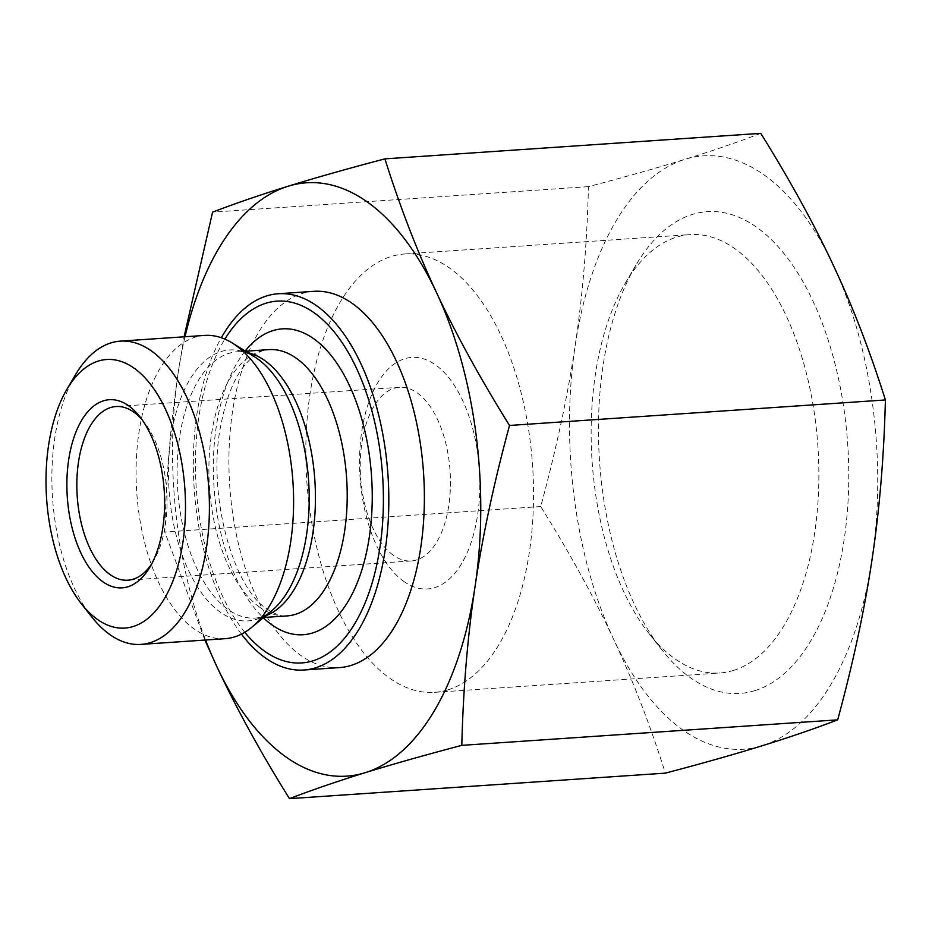 <?xml version="1.0" encoding="UTF-8"?>
<svg xmlns="http://www.w3.org/2000/svg" width="932" height="932" viewBox="0 0 932 932"><rect width="100%" height="100%" fill="white"/><g stroke="black" fill="none" stroke-linecap="round" stroke-linejoin="round"><path stroke-width="0.7" stroke-dasharray="4.66 3.5" d="M393.257 555.216A87.037 44.829 86.1 0 1 360.241 464.998A87.037 44.829 86.1 0 1 394.061 388.306A87.037 44.829 86.1 0 1 399.467 387.293A87.037 44.829 86.1 0 1 450.074 471.091A87.037 44.829 86.1 0 1 411.245 560.959A87.037 44.829 86.1 0 1 393.257 555.216M403.556 581.265A116.046 59.764 -93.9 0 0 477.918 455.142A116.046 59.764 -93.9 0 0 377.565 383.052A116.046 59.764 -93.9 0 0 403.556 581.265M141.955 419.528A87.037 44.829 86.1 0 1 144.122 422.126A87.037 44.829 86.1 0 1 153.535 560.947A87.037 44.829 86.1 0 1 151.741 563.813M872.084 559.188A297.366 153.151 86.1 0 1 762.05 745.786A297.366 153.151 86.1 0 1 613.571 639.131A297.366 153.151 86.1 0 1 575.126 345.877A297.366 153.151 86.1 0 1 685.148 159.279A297.366 153.151 86.1 0 1 833.627 265.946A297.366 153.151 86.1 0 1 872.084 559.188M760.78 133.346C737.224 142.34 712.013 150.984 685.148 159.279C658.4 167.562 626.164 176.684 588.442 186.645C587.043 243.031 582.605 296.108 575.126 345.877C567.751 395.622 556.288 449.177 540.723 506.542C569.965 553.457 594.243 597.657 613.571 639.131C633.014 680.593 650.268 725.259 665.343 773.141M540.723 506.542L164.847 532.044C166.245 475.646 170.684 422.569 178.163 372.812L184.093 336.802M588.442 186.645L212.566 212.147M204.9 640.063L164.847 532.044M733.519 670.423A219.696 113.145 -93.9 0 0 816.77 432.774A219.696 113.145 -93.9 0 0 690.123 234.608A219.696 113.145 -93.9 0 0 625.279 283.188A219.696 113.145 -93.9 0 0 649.056 633.609A219.696 113.145 -93.9 0 0 719.865 672.986A219.696 113.145 -93.9 0 0 733.519 670.423M754.943 690.612A241.446 124.352 86.1 0 1 662.116 650.152A241.446 124.352 86.1 0 1 635.985 265.026A241.446 124.352 86.1 0 1 832.556 354.614A241.446 124.352 86.1 0 1 754.943 690.612M448.199 689.773A219.696 113.145 86.1 0 1 434.545 692.348A219.696 113.145 86.1 0 1 306.791 480.819A219.696 113.145 86.1 0 1 404.803 253.97A219.696 113.145 86.1 0 1 531.45 452.125A219.696 113.145 86.1 0 1 448.199 689.773M185.014 336.743A297.366 153.151 -93.9 0 0 178.163 372.812A297.366 153.151 -93.9 0 0 205.588 640.016M75.492 374.746A151.986 78.276 -93.9 0 0 91.942 617.159M204.551 335.415A151.986 78.276 -93.9 0 0 136.258 461.934A151.986 78.276 -93.9 0 0 193.716 628.646A151.986 78.276 -93.9 0 0 225.125 638.688M244.767 632.28A181.321 93.386 86.1 0 1 224.88 339.108M241.435 634.121A188.567 97.126 86.1 0 1 221.327 337.745M313.874 291.332A188.567 97.126 -93.9 0 0 302.166 293.533A188.567 97.126 -93.9 0 0 228.911 459.697A188.567 97.126 -93.9 0 0 300.43 655.149A188.567 97.126 -93.9 0 0 339.399 667.603M247.796 352.622A133.451 68.735 -93.9 0 0 237.241 351.772A133.451 68.735 -93.9 0 0 177.278 462.866A133.451 68.735 -93.9 0 0 227.723 609.248A133.451 68.735 -93.9 0 0 255.31 618.067A133.451 68.735 -93.9 0 0 265.655 615.796M263.593 617.497L255.31 618.067C260.343 617.904 265.795 615.493 271.655 610.844A135.781 69.935 86.1 0 1 219.964 611.928A135.781 69.935 86.1 0 1 170.603 439.776A135.781 69.935 86.1 0 1 254.413 356.723C247.982 352.902 242.25 351.259 237.241 351.772L245.524 351.213M259.504 607.093A133.451 68.735 86.1 0 1 209.059 460.711A133.451 68.735 86.1 0 1 269.022 349.617C260.692 349.5 251.605 355.977 241.761 369.049C232.709 382.073 225.928 399.84 221.443 422.371C206.03 490.185 232.336 587.649 267.239 609.178C275.674 614.596 282.291 616.833 287.091 615.912A133.451 68.735 86.1 0 1 259.504 607.093M245.198 351.014A153.279 78.94 -93.9 0 0 214.034 487.11A153.279 78.94 -93.9 0 0 263.302 617.741M144.122 422.126L139.765 416.604M153.535 560.947L149.97 566.994M399.467 387.293L116.069 406.527M411.245 560.959L127.847 580.193M649.056 633.609L662.116 650.152M625.279 283.188L635.985 265.026M434.545 692.348L719.865 672.986M404.803 253.97L690.123 234.608"/><path stroke-width="1.4" d="M151.741 563.813A87.037 44.829 86.1 0 1 127.847 580.193A87.037 44.829 86.1 0 1 77.671 501.684A87.037 44.829 86.1 0 1 110.652 407.54A87.037 44.829 86.1 0 1 116.069 406.527A87.037 44.829 86.1 0 1 141.955 419.528M103.51 400.807A94.283 48.557 -93.9 0 0 73.209 532.009A94.283 48.557 -93.9 0 0 149.97 566.994A94.283 48.557 -93.9 0 0 139.765 416.604A94.283 48.557 -93.9 0 0 103.51 400.807M98.279 361.08A134.569 69.306 86.1 0 1 184.909 523.912A134.569 69.306 86.1 0 1 81.48 603.924A134.569 69.306 86.1 0 1 66.918 389.273A134.569 69.306 86.1 0 1 98.279 361.08M837.682 719.853L461.794 745.355C424.083 755.316 391.848 764.438 365.088 772.721C338.234 781.016 313.024 789.66 289.468 798.654L665.343 773.141C703.066 763.192 735.301 754.07 762.05 745.786C788.915 737.492 814.125 728.847 837.682 719.853C853.246 662.501 864.71 608.946 872.084 559.188C879.552 509.431 883.99 456.354 885.4 399.956C870.325 352.075 853.071 307.409 833.627 265.946C814.3 224.472 790.021 180.272 760.78 133.346L384.904 158.859C399.979 206.741 417.233 251.407 436.665 292.869A297.366 153.151 -93.9 0 0 288.186 186.214A297.366 153.151 -93.9 0 0 185.014 336.743M184.093 336.802L212.566 212.147C236.122 203.153 261.333 194.508 288.186 186.214C314.946 177.93 347.182 168.809 384.904 158.859M289.468 798.654C260.226 751.728 235.947 707.528 216.608 666.054L204.9 640.063M509.524 425.458C493.96 482.823 482.485 536.378 475.122 586.123A297.366 153.151 -93.9 0 0 436.665 292.869C456.004 334.343 480.283 378.543 509.524 425.458L885.4 399.956M205.588 640.016A297.366 153.151 -93.9 0 0 216.608 666.054A297.366 153.151 -93.9 0 0 365.088 772.721A297.366 153.151 -93.9 0 0 475.122 586.123C467.643 635.892 463.204 688.969 461.794 745.355M81.48 603.924L91.942 617.159A151.986 78.276 -93.9 0 0 109.522 634.354A151.986 78.276 -93.9 0 0 140.93 644.396A151.986 78.276 -93.9 0 0 208.733 487.471A151.986 78.276 -93.9 0 0 120.344 341.135A151.986 78.276 -93.9 0 0 110.908 342.906A151.986 78.276 -93.9 0 0 75.492 374.746L66.918 389.273M140.93 644.396L225.125 638.688A151.986 78.276 -93.9 0 0 251.582 627.434A151.986 78.276 -93.9 0 0 292.928 481.751A151.986 78.276 -93.9 0 0 232.278 342.999A151.986 78.276 -93.9 0 0 204.551 335.415L120.344 341.135M224.88 339.108A181.321 93.386 86.1 0 1 380.64 455.515A181.321 93.386 86.1 0 1 264.222 650.92A181.321 93.386 86.1 0 1 244.767 632.28M221.327 337.745A188.567 97.126 86.1 0 1 278.319 293.743A188.567 97.126 86.1 0 1 387.98 475.308A188.567 97.126 86.1 0 1 303.855 670.015A188.567 97.126 86.1 0 1 264.874 657.561A188.567 97.126 86.1 0 1 241.435 634.121M303.855 670.015L339.399 667.603A188.567 97.126 -93.9 0 0 423.536 472.897A188.567 97.126 -93.9 0 0 313.874 291.332L278.319 293.743M265.655 615.796A133.451 68.735 -93.9 0 0 314.853 480.271A133.451 68.735 -93.9 0 0 247.796 352.622M232.278 342.999L254.413 356.723A135.781 69.935 86.1 0 1 308.608 480.691A135.781 69.935 86.1 0 1 271.655 610.844L251.582 627.434M245.524 351.213L269.022 349.617A133.451 68.735 86.1 0 1 346.622 478.116A133.451 68.735 86.1 0 1 287.091 615.912L263.593 617.497M263.302 617.741A153.279 78.94 -93.9 0 0 271.492 624.568A153.279 78.94 -93.9 0 0 370.878 468.109A153.279 78.94 -93.9 0 0 245.198 351.014"/></g></svg>
